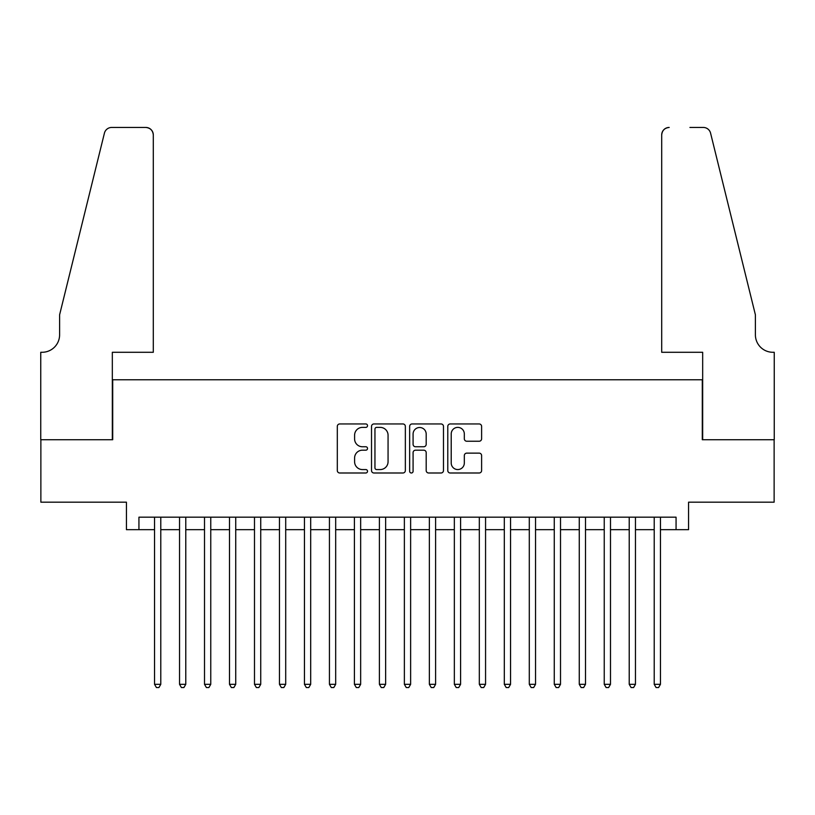 <?xml version="1.0" encoding="UTF-8"?>
<svg xmlns="http://www.w3.org/2000/svg" width="815" height="815" viewBox="0 0 815 815"><rect width="100%" height="100%" fill="white"/><g stroke="black" fill="none" stroke-linecap="round" stroke-linejoin="round"><path stroke-width="1.22" d="M367.524 425.664A1.712 1.712 0 0 0 365.813 423.953L339.753 423.953A2.455 2.455 0 0 0 337.308 426.398L337.308 470.54A2.455 2.455 0 0 0 339.753 472.995L365.813 472.995A1.712 1.712 0 0 0 367.524 471.274A1.712 1.712 0 0 0 365.813 469.562L362.441 469.562A7.844 7.844 0 0 1 354.596 461.718L354.596 458.04A7.844 7.844 0 0 1 362.441 450.186L365.813 450.186A1.712 1.712 0 0 0 367.524 448.474A1.712 1.712 0 0 0 365.813 446.752L362.441 446.752A7.844 7.844 0 0 1 354.596 438.908L354.596 435.23A7.844 7.844 0 0 1 362.441 427.386L365.813 427.386A1.712 1.712 0 0 0 367.524 425.664M479.169 441.241A2.455 2.455 0 0 0 481.614 438.786L481.614 426.398A2.455 2.455 0 0 0 479.169 423.953L450.226 423.953A2.455 2.455 0 0 0 447.781 426.398L447.781 470.54A2.455 2.455 0 0 0 450.226 472.995L479.169 472.995A2.455 2.455 0 0 0 481.614 470.54L481.614 455.585A2.455 2.455 0 0 0 479.169 453.13L466.781 453.13A2.455 2.455 0 0 0 464.326 455.585L464.326 463.002A6.561 6.561 0 0 1 457.775 469.562A6.561 6.561 0 0 1 451.215 463.002L451.215 433.947A6.561 6.561 0 0 1 457.775 427.386A6.561 6.561 0 0 1 464.326 433.947L464.326 438.786A2.455 2.455 0 0 0 466.781 441.241L479.169 441.241M138.937 529.668L138.937 517.179L676.063 517.179L676.063 529.668L688.563 529.668L688.563 502.183L774.128 502.183L774.128 439.723L702.296 439.723L702.296 379.77L112.704 379.77L112.704 439.723L40.872 439.723L40.872 502.183L126.437 502.183L126.437 529.668L154.544 529.668M405.35 426.398A2.455 2.455 0 0 0 402.905 423.953L373.963 423.953A2.455 2.455 0 0 0 371.518 426.398L371.518 470.54A2.455 2.455 0 0 0 373.963 472.995L402.905 472.995A2.455 2.455 0 0 0 405.35 470.54L405.35 426.398M412.095 423.953L441.037 423.953A2.455 2.455 0 0 1 443.482 426.398L443.482 470.54A2.455 2.455 0 0 1 441.037 472.995L428.649 472.995A2.455 2.455 0 0 1 426.194 470.54L426.194 452.641A2.455 2.455 0 0 0 423.749 450.186L415.528 450.186A2.455 2.455 0 0 0 413.083 452.641L413.083 471.274A1.712 1.712 0 0 1 411.361 472.995A1.712 1.712 0 0 1 409.65 471.274L409.65 426.398A2.455 2.455 0 0 1 412.095 423.953M160.789 529.668L179.534 529.668M185.779 529.668L204.514 529.668M210.759 529.668L229.494 529.668M235.739 529.668L254.484 529.668M260.729 529.668L279.464 529.668M285.708 529.668L304.443 529.668M310.688 529.668L329.433 529.668M335.678 529.668L354.413 529.668M360.658 529.668L379.393 529.668M385.638 529.668L404.372 529.668M410.628 529.668L429.362 529.668M435.607 529.668L454.342 529.668M460.587 529.668L479.322 529.668M485.567 529.668L504.312 529.668M510.557 529.668L529.292 529.668M535.536 529.668L554.271 529.668M560.516 529.668L579.261 529.668M585.506 529.668L604.241 529.668M610.486 529.668L629.221 529.668M635.466 529.668L654.211 529.668M660.456 529.668L676.063 529.668M376.662 427.386A1.712 1.712 0 0 0 374.951 429.098L374.951 467.841A1.712 1.712 0 0 0 376.662 469.562L380.218 469.562A7.844 7.844 0 0 0 388.062 461.718L388.062 435.23A7.844 7.844 0 0 0 380.218 427.386L376.662 427.386M426.194 434.069A6.561 6.561 0 0 0 419.644 427.508A6.561 6.561 0 0 0 413.083 434.069L413.083 444.307A2.455 2.455 0 0 0 415.528 446.752L423.749 446.752A2.455 2.455 0 0 0 426.194 444.307L426.194 434.069M160.789 517.179L160.789 684.315L154.544 684.315L154.544 517.179M160.789 684.315L158.915 687.554L156.419 687.554L154.544 684.315M153.302 352.284L153.302 134.933A7.498 7.498 0 0 0 145.804 127.446L111.706 127.446A7.498 7.498 0 0 0 104.422 133.14L59.607 314.814L59.607 334.802A17.492 17.492 0 0 1 42.125 352.284L40.75 352.284L40.75 439.723L112.327 439.723L112.327 352.284L153.302 352.284L153.302 134.933C152.823 130.42 150.327 127.914 145.804 127.446L125.072 127.446M104.422 133.14C106.327 129.035 106.327 129.035 104.422 133.14C106.327 129.035 106.327 129.035 104.422 133.14M59.607 334.802A17.492 17.492 0 0 1 42.125 352.284M661.698 352.284L661.698 134.933L661.698 352.284L702.673 352.284L702.673 439.723L774.25 439.723L774.25 352.284L772.875 352.284A17.492 17.492 0 0 1 755.393 334.802A17.492 17.492 0 0 0 772.875 352.284M741.65 259.109L710.578 133.14L755.393 314.814L755.393 334.802M689.928 127.446L703.294 127.446A7.498 7.498 0 0 1 710.578 133.14C708.673 129.035 708.673 129.035 710.578 133.14C708.673 129.035 708.673 129.035 710.578 133.14M669.197 127.446A7.498 7.498 0 0 0 661.698 134.933C662.177 130.42 664.673 127.914 669.197 127.446M185.779 517.179L185.779 684.315L179.534 684.315L179.534 517.179M185.779 684.315L183.905 687.554L181.409 687.554L179.534 684.315M210.759 517.179L210.759 684.315L204.514 684.315L204.514 517.179M210.759 684.315L208.885 687.554L206.389 687.554L204.514 684.315M235.739 517.179L235.739 684.315L229.494 684.315L229.494 517.179M235.739 684.315L233.864 687.554L231.368 687.554L229.494 684.315M260.729 517.179L260.729 684.315L254.484 684.315L254.484 517.179M260.729 684.315L258.854 687.554L256.348 687.554L254.484 684.315M285.708 517.179L285.708 684.315L279.464 684.315L279.464 517.179M285.708 684.315L283.834 687.554L281.338 687.554L279.464 684.315M310.688 517.179L310.688 684.315L304.443 684.315L304.443 517.179M310.688 684.315L308.814 687.554L306.318 687.554L304.443 684.315M335.678 517.179L335.678 684.315L329.433 684.315L329.433 517.179M335.678 684.315L333.804 687.554L331.298 687.554L329.433 684.315M360.658 517.179L360.658 684.315L354.413 684.315L354.413 517.179M360.658 684.315L358.783 687.554L356.287 687.554L354.413 684.315M385.638 517.179L385.638 684.315L379.393 684.315L379.393 517.179M385.638 684.315L383.763 687.554L381.267 687.554L379.393 684.315M410.628 517.179L410.628 684.315L404.372 684.315L404.372 517.179M410.628 684.315L408.753 687.554L406.247 687.554L404.372 684.315M435.607 517.179L435.607 684.315L429.362 684.315L429.362 517.179M435.607 684.315L433.733 687.554L431.237 687.554L429.362 684.315M460.587 517.179L460.587 684.315L454.342 684.315L454.342 517.179M460.587 684.315L458.713 687.554L456.217 687.554L454.342 684.315M485.567 517.179L485.567 684.315L479.322 684.315L479.322 517.179M485.567 684.315L483.703 687.554L481.196 687.554L479.322 684.315M510.557 517.179L510.557 684.315L504.312 684.315L504.312 517.179M510.557 684.315L508.682 687.554L506.186 687.554L504.312 684.315M535.536 517.179L535.536 684.315L529.292 684.315L529.292 517.179M535.536 684.315L533.662 687.554L531.166 687.554L529.292 684.315M560.516 517.179L560.516 684.315L554.271 684.315L554.271 517.179M560.516 684.315L558.652 687.554L556.146 687.554L554.271 684.315M585.506 517.179L585.506 684.315L579.261 684.315L579.261 517.179M585.506 684.315L583.632 687.554L581.136 687.554L579.261 684.315M610.486 517.179L610.486 684.315L604.241 684.315L604.241 517.179M610.486 684.315L608.611 687.554L606.116 687.554L604.241 684.315M635.466 517.179L635.466 684.315L629.221 684.315L629.221 517.179M635.466 684.315L633.591 687.554L631.095 687.554L629.221 684.315M660.456 517.179L660.456 684.315L654.211 684.315L654.211 517.179M660.456 684.315L658.581 687.554L656.085 687.554L654.211 684.315"/></g></svg>
